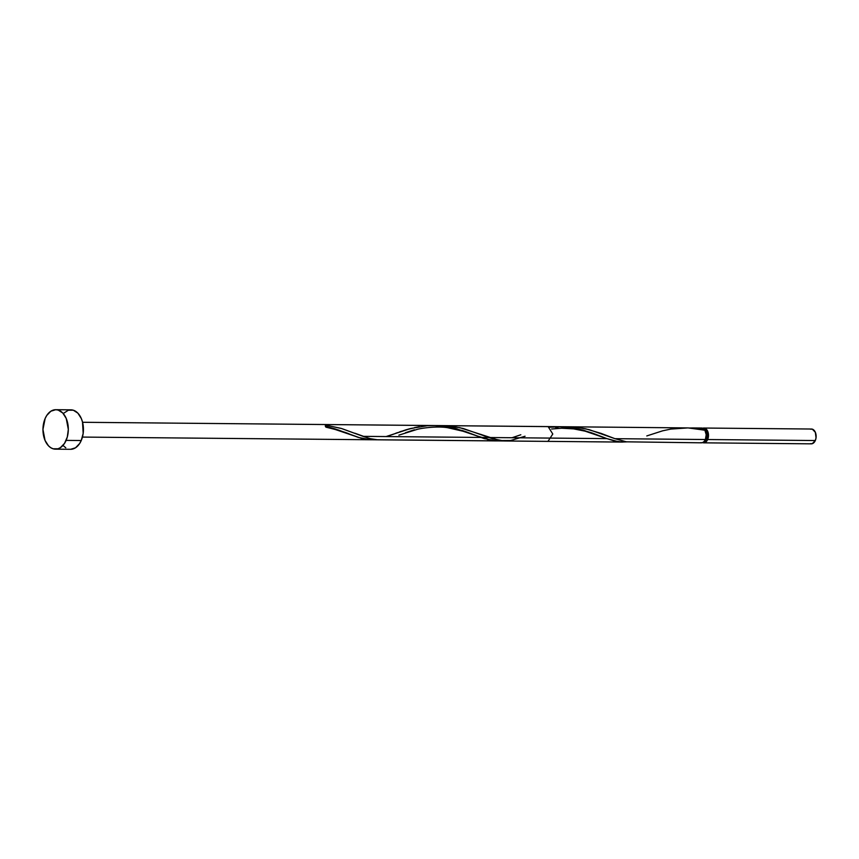 <?xml version="1.0" encoding="UTF-8"?>
<svg xmlns="http://www.w3.org/2000/svg" width="859" height="859" viewBox="0 0 859 859"><rect width="100%" height="100%" fill="white"/><g stroke="black" fill="none" stroke-linecap="round" stroke-linejoin="round"><path stroke-width="1.29" d="M703.8 428.04A7.398 4.757 90.5 0 0 702.673 428.233L704.702 428.179L707.709 431.325L708.396 436.877L707.666 439.54L815.309 440.538A7.398 4.757 -89.5 0 0 815.599 432.957A7.398 4.757 -89.5 0 0 811.444 429.028L703.8 428.04A7.398 4.757 90.5 0 1 707.956 431.97A7.398 4.757 90.5 0 1 707.666 439.54L704.627 442.696L702.533 442.61A7.398 4.757 90.5 0 0 703.671 442.836L811.304 443.835A7.398 4.757 -89.5 0 0 815.309 440.538L812.27 443.684L810.413 443.684M703.027 429.629L705.873 430.509L706.914 432.141L707.462 436.587L706.882 438.724A5.916 3.801 -89.5 0 1 704.348 441.268L706.882 438.724L705.711 438.713L706.882 438.724A5.916 3.801 -89.5 0 0 707.107 432.657A5.916 3.801 -89.5 0 0 703.789 429.511L703.199 429.511M55.448 449.16L70.567 449.3A19.736 12.681 -89.5 0 0 81.24 440.527L66.122 440.388L81.24 440.527A19.736 12.681 -89.5 0 0 82.002 420.319A19.736 12.681 -89.5 0 0 70.932 409.84L55.814 409.7A19.736 12.681 90.5 0 1 66.884 420.18A19.736 12.681 90.5 0 1 66.122 440.388A19.736 12.681 90.5 0 1 55.448 449.16A19.736 12.681 90.5 0 1 44.378 438.681A19.736 12.681 90.5 0 1 45.151 418.473A19.736 12.681 90.5 0 1 55.814 409.7M700.504 442.675L702.361 442.675L704.079 441.569L705.4 439.518L614.947 438.681L626.404 441.827L701.395 442.814A7.398 4.757 -89.5 0 0 705.4 439.518A7.398 4.757 -89.5 0 0 704.874 430.198L688.123 427.922L567.767 426.773L577.452 427.406L589.134 429.64L614.947 438.681L705.4 439.518L706.205 434.697L704.874 430.198L696.531 428.652L687.941 427.911L670.793 429.081L662.622 430.821L646.784 435.932M703.36 430.112L703.306 428.566A7.398 4.757 -89.5 0 0 701.535 428.018L692.88 427.943L703.306 428.566L701.728 428.018M689.369 428.018L692.88 427.943M503.965 440.968L492.336 438.681L463.173 428.48L452.682 426.397L441.816 425.613L548.106 426.59L552.788 434.031L547.956 441.386M525.074 436.232L510.697 440.506L499.949 440.581L459.78 427.664L441.816 425.613M405.512 432.721L414.392 429.768M386.088 436.565L410.699 428.491L427.385 425.731L436.028 425.581L452.961 427.868L476.584 435.781L465.718 431.852L447.668 427.718C436.587 425.849 420.201 428.33 416.647 429.543L398.887 435.148M377.251 439.765L622.721 442.084L614.539 441L606.916 438.616L363.035 436.351L370.369 438.67L377.251 439.765M375.233 439.486L367.695 439.572L361.542 438.391L327 426.698L325.432 425.065L341.066 428.373L363.035 436.351L606.916 438.616L618.673 441.794L626.737 441.87L621.701 442.063M562.881 426.88L567.767 426.773M555.676 427.557L558.071 427.267M496.47 440.914L82.443 437.081L496.77 440.914L82.443 437.081L370.809 439.754L358.343 437.435L338.489 430.048L327 426.698L325.432 425.065L341.066 428.373L363.035 436.351L606.916 438.616L591.915 432.915L578.816 429.017L569.42 427.342L559.531 426.698M419.353 426.665L405.727 429.887L389.943 435.406M428.888 425.634L424.078 426.021M496.674 440.914L484.293 438.605L465.965 431.744L452.865 427.846L443.469 426.171L433.57 425.527M433.924 425.538L82.571 422.284L433.924 425.538M554.85 426.805L549.953 427.202L561.99 426.751L578.912 429.038L606.916 438.616L583.347 430.166L571.793 427.664L562.151 426.751L82.571 422.284L557.813 426.687M370.723 439.744L361.542 438.391L327 426.698A7.398 4.757 -89.5 0 0 325.432 425.065L341.066 428.373L363.035 436.351L606.916 438.616L591.915 432.915L578.816 429.017L559.735 426.698M395.537 433.355L397.47 432.646L395.537 433.355M399.478 431.937L401.529 431.239L399.478 431.937M405.727 429.887L410.119 428.641L405.727 429.887M414.65 427.557L419.299 426.676L414.65 427.557M438.616 425.71L441.054 425.903L438.616 425.71M443.469 426.171L441.054 425.903L443.469 426.171M448.205 426.891L452.865 427.846L448.205 426.891M457.385 429.006L452.865 427.846L457.385 429.006M461.745 430.316L465.965 431.744L461.745 430.316M467.994 432.485L465.965 431.744L467.994 432.485M471.913 433.967L469.959 433.226L471.913 433.967M477.464 436.125L473.824 434.708L477.464 436.125M484.293 438.605L480.965 437.446L484.293 438.605M490.618 440.28L487.504 439.561L490.618 440.28M493.646 440.731L492.153 440.538L493.646 440.731M550.028 427.191L552.444 426.966L550.028 427.191M63.791 413.168L68.376 410.215L73.326 410.215L77.879 413.158L81.358 418.601L82.507 422.016L83.173 433.419L81.24 440.527L79.64 443.523L75.506 447.797L70.642 449.3M65.799 447.797L63.62 445.982M45.151 418.473L46.74 415.477L50.874 411.203L55.738 409.7L58.208 410.076L62.771 413.018L66.24 418.462L68.323 429.425L67.313 436.973L64.532 443.384L60.388 447.657L58.004 448.785L53.054 448.785L50.681 447.657L48.501 445.842L45.033 440.399L42.95 429.436L45.151 418.473M810.488 429.178L812.346 429.178L815.352 432.324L816.039 437.875L815.309 440.538L707.666 439.54A7.398 4.757 90.5 0 1 703.671 442.836M363.035 436.351L341.818 428.598L325.432 425.065A1.482 0.956 -89.5 0 0 327 426.698A7.398 4.757 -89.5 0 0 325.432 425.065L326.055 427.202L327 426.698L334.924 428.877L361.263 438.315L366.761 439.454L374.814 439.54M476.584 435.781L492.712 440.624L500.776 440.699M703.263 429.844A1.482 0.956 90.5 0 1 703.306 428.566L689.841 428.007M614.947 438.681L601.225 433.441L585.741 428.834L577.345 427.395L563.891 426.837M504.802 440.989L547.967 441.386M559.145 426.698L432.743 425.527M370.068 439.744L368.736 439.733M603.061 427.106L82.571 422.284M350.622 434.622C347.412 432.829 339.251 430.37 326.152 427.234M363.604 436.361L354.896 433.226M520.822 434.761L512.05 437.736M489.566 437.521L480.847 434.386M602.535 436.952L585.988 431.336L573.619 428.888L561.679 428.233L551.585 429.017"/></g></svg>

